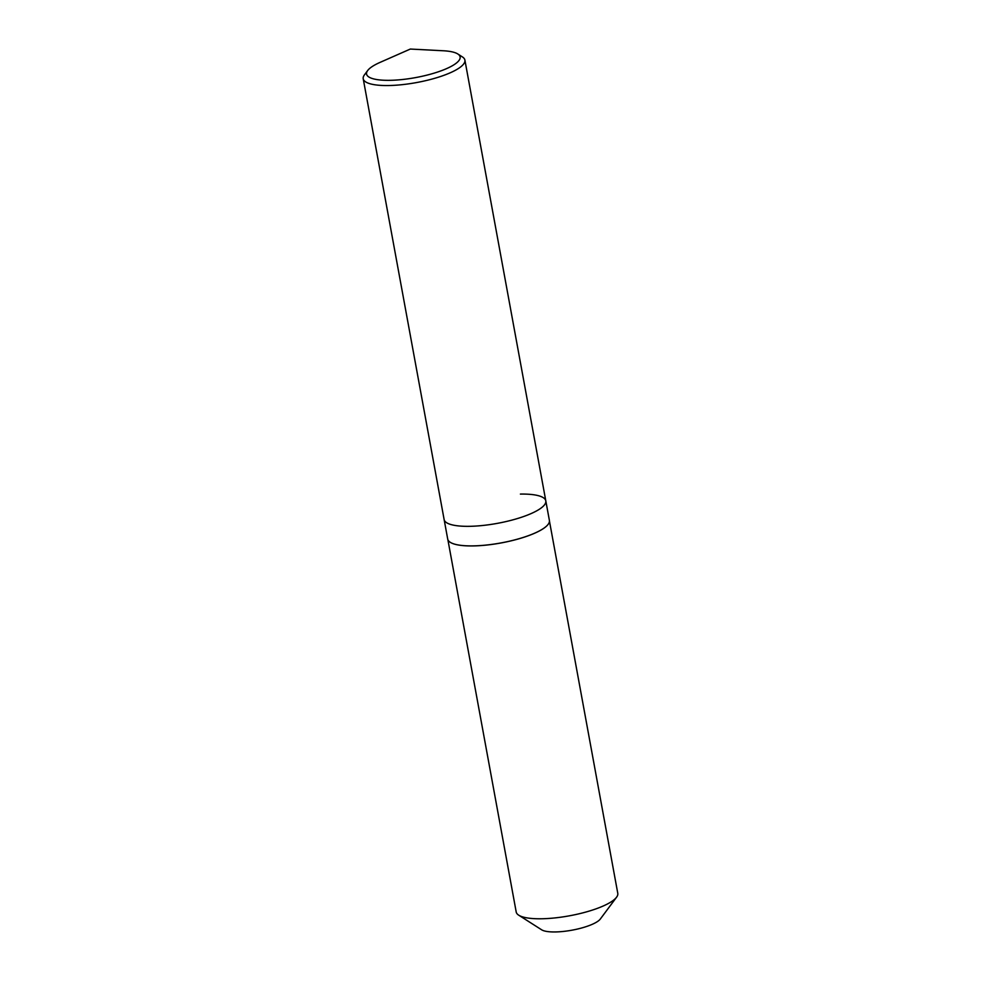 <?xml version="1.0" encoding="UTF-8"?>
<svg xmlns="http://www.w3.org/2000/svg" width="981" height="981" viewBox="0 0 981 981"><rect width="100%" height="100%" fill="white"/><g stroke="black" fill="none" stroke-linecap="round" stroke-linejoin="round"><path stroke-width="1.47" d="M380.052 62.392A47.554 12.312 -10.4 0 0 367.679 70.522A47.554 12.312 -10.4 0 0 389.935 80.319A47.554 12.312 -10.4 0 0 442.897 70.142A47.554 12.312 -10.4 0 0 457.808 53.98A47.554 12.312 -10.4 0 0 443.363 50.767L410.328 49.05L380.052 62.392M367.679 70.522L364.429 74.887A51.686 13.378 -10.4 0 0 363.215 78.75A51.686 13.378 -10.4 0 0 388.623 85.531A51.686 13.378 -10.4 0 0 440.555 76.493A51.686 13.378 -10.4 0 0 464.896 60.086A51.686 13.378 -10.4 0 0 462.394 56.91L457.808 53.98M450.279 542.321A51.637 13.366 -10.4 0 0 473.149 545.927A51.637 13.366 -10.4 0 0 548.134 524.369L548.183 524.308A51.686 13.378 -10.4 0 1 473.112 545.89A51.686 13.378 -10.4 0 1 450.218 542.285A51.637 13.366 -10.4 0 0 450.279 542.321L450.218 542.285A51.686 13.378 -10.4 0 1 447.716 539.109L444.123 519.525A51.686 13.378 -10.4 0 0 469.531 526.319A51.686 13.378 -10.4 0 0 521.451 517.269A51.686 13.378 -10.4 0 0 545.804 500.874A51.686 13.378 -10.4 0 0 520.396 494.081M363.215 78.75L444.123 519.525A51.686 13.378 -10.4 0 0 469.531 526.319A51.686 13.378 -10.4 0 0 521.451 517.269A51.686 13.378 -10.4 0 0 545.804 500.874L464.896 60.086M447.876 539.685L516.202 911.987A51.637 13.366 -10.4 0 0 518.704 915.175A51.637 13.366 -10.4 0 0 541.586 918.768A51.637 13.366 -10.4 0 0 616.571 897.21A51.637 13.366 -10.4 0 0 617.785 893.348L549.446 521.046M518.704 915.175L541.622 929.792A30.987 8.02 -10.4 0 0 555.344 931.95A30.987 8.02 -10.4 0 0 600.335 919.013L616.571 897.21M548.183 524.308A51.686 13.378 -10.4 0 0 549.397 520.445L545.804 500.874"/></g></svg>

